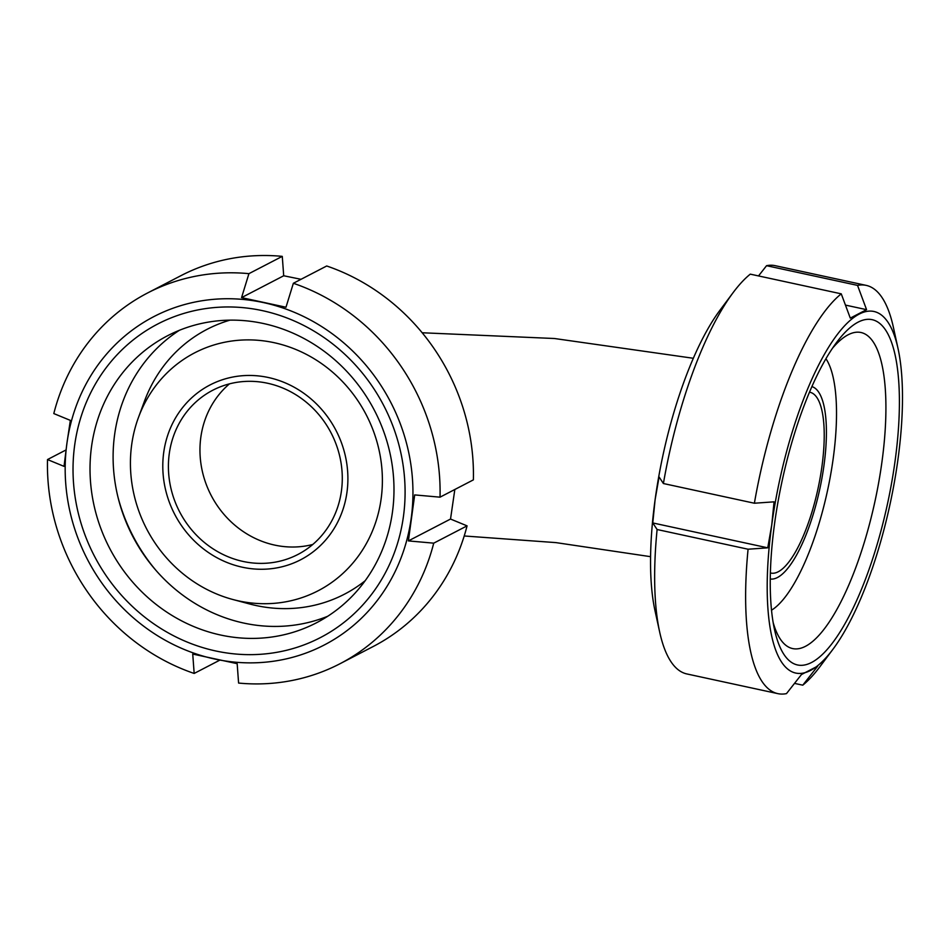 <?xml version="1.0" encoding="UTF-8"?>
<svg xmlns="http://www.w3.org/2000/svg" width="950" height="950" viewBox="0 0 950 950"><rect width="100%" height="100%" fill="white"/><g stroke="black" fill="none" stroke-linecap="round" stroke-linejoin="round"><path stroke-width="1.43" d="M274.692 545.098A92.494 85.393 62.6 0 1 203.597 476.306A92.494 85.393 62.6 0 1 229.461 383.859A92.494 85.393 62.6 0 0 200.818 437.356A92.494 85.393 62.6 0 0 312.776 544.481A92.494 85.393 62.6 0 1 274.692 545.098M809.495 392.172A92.494 28.239 -77.8 0 1 809.97 392.267A92.494 28.239 -77.8 0 1 818.009 488.633A92.494 28.239 -77.8 0 1 770.842 573.064A92.494 28.239 -77.8 0 1 770.367 572.945M811.906 386.603A98.456 30.056 -77.8 0 1 819.791 489.024A98.456 30.056 -77.8 0 1 770.248 579.013M825.942 358.72A134.033 40.921 -77.8 0 1 827.498 490.699A134.033 40.921 -77.8 0 1 771.507 610.209M169.266 453.72A92.494 85.393 62.6 0 1 212.752 390.248A92.494 85.393 62.6 0 1 331.146 433.034A92.494 85.393 62.6 0 1 297.932 554.456A92.494 85.393 62.6 0 1 206.257 543.982A92.494 85.393 62.6 0 1 169.266 453.72M163.709 452.521A98.456 90.903 62.6 0 1 312.419 400.128A98.456 90.903 62.6 0 1 289.916 564.419A98.456 90.903 62.6 0 1 163.709 452.521M131.67 444.802A134.033 123.737 62.6 0 1 138.474 417.43A134.033 123.737 62.6 0 1 293.906 348.697A134.033 123.737 62.6 0 1 378.634 512.062A134.033 123.737 62.6 0 1 232.928 599.521A134.033 123.737 62.6 0 1 131.67 444.802M138.474 417.43L144.436 401.268A149.186 137.726 62.6 0 1 229.995 320.15M365.168 580.735A149.186 137.726 62.6 0 1 249.577 603.962L232.928 599.521M659.074 476.947L663.397 483.526L754.383 503.227L774.06 501.838L771.732 525.018L767.754 547.829L652.781 522.939L655.096 499.771L659.074 476.947M767.754 547.829L748.078 549.219L657.103 529.518L652.781 522.939M748.078 549.219A208.857 63.757 -77.8 0 0 777.824 693.631A208.857 63.757 -77.8 0 0 786.481 693.619L801.456 674.536L817.748 666.092L802.774 685.176L794.521 683.383M758.528 275.928L766.555 265.691L857.541 285.392A208.857 63.757 -77.8 0 1 866.198 285.38A208.857 63.757 -77.8 0 1 893.368 327.228L898.035 348.555A184.989 56.478 -77.8 0 1 897.94 459.551A184.989 56.478 -77.8 0 1 832.936 649.278A184.989 56.478 -77.8 0 1 810.421 670.498A184.989 56.478 -77.8 0 1 771.732 525.018A184.989 56.478 -77.8 0 1 859.251 314.07A184.989 56.478 -77.8 0 1 898.035 348.555M857.541 285.392L866.566 309.664L850.286 318.108L841.249 293.835L750.274 274.146A208.857 63.757 -77.8 0 0 733.174 292.553A208.857 63.757 -77.8 0 0 663.397 483.526M832.936 649.278L819.874 666.758A208.857 63.757 -77.8 0 1 802.774 685.176M766.555 265.691A208.857 63.757 -77.8 0 1 775.212 265.679L866.198 285.38M777.824 693.631L686.85 673.942A208.857 63.757 -77.8 0 1 659.68 632.082A208.857 63.757 -77.8 0 1 657.103 529.518M659.68 632.082L655.013 610.767A184.989 56.478 -77.8 0 1 655.096 499.771A184.989 56.478 -77.8 0 1 720.1 310.032L733.174 292.553M866.566 309.664L845.441 305.093M832.461 348.282A161.69 49.364 -77.8 0 1 848.136 334.78A161.69 49.364 -77.8 0 1 861.009 332.512A161.69 49.364 -77.8 0 1 875.045 500.983A161.69 49.364 -77.8 0 1 792.597 648.565A161.69 49.364 -77.8 0 1 773.122 622.404M858.147 322.121A176.629 53.924 -77.8 0 1 880.436 532.819A176.629 53.924 -77.8 0 1 774.499 629.518A176.629 53.924 -77.8 0 1 836.653 342.368A176.629 53.924 -77.8 0 1 858.147 322.121M754.383 503.227A208.857 63.757 -77.8 0 1 841.249 293.835M219.842 660.131L194.168 673.443L192.731 654.051L237.167 663.67L238.592 683.062A208.857 192.814 62.6 0 0 339.934 663.765L373.279 646.463A208.857 192.814 62.6 0 0 467.067 525.861L433.723 543.163L408.381 540.906L450.526 519.044L467.067 525.861M454.836 489.488L450.526 519.044M408.381 540.906L414.687 494.914L440.028 497.171L473.373 479.869A208.857 192.814 62.6 0 0 326.705 265.988L293.36 283.278L285.986 307.242L241.561 297.623L283.706 275.761L301.031 279.3M241.561 297.623L248.924 273.659L282.269 256.369L283.706 275.761M194.168 673.443A208.857 192.814 62.6 0 1 47.5 459.562L64.042 466.367L66.892 443.531A184.989 170.786 62.6 0 1 263.471 302.587A184.989 170.786 62.6 0 1 411.231 518.071A184.989 170.786 62.6 0 1 214.652 659.015A184.989 170.786 62.6 0 1 66.892 443.531L70.347 420.387L53.806 413.571A208.857 192.814 62.6 0 1 147.594 292.968A208.857 192.814 62.6 0 1 248.924 273.659M293.36 283.278A208.857 192.814 62.6 0 1 440.028 497.171M433.723 543.163A208.857 192.814 62.6 0 1 339.934 663.765M147.594 292.968L180.939 275.666A208.857 192.814 62.6 0 1 282.269 256.369M47.5 459.562L66.037 449.944M155.824 570.214A174.242 160.871 62.6 0 1 118.026 497.337M327.714 616.265A161.69 149.269 62.6 0 1 173.898 588.109A161.69 149.269 62.6 0 1 114.606 434.732A161.69 149.269 62.6 0 1 179.384 330.303M91.521 446.702A161.69 149.269 62.6 0 1 167.556 335.742A161.69 149.269 62.6 0 1 374.514 410.543A161.69 149.269 62.6 0 1 316.457 622.796A161.69 149.269 62.6 0 1 156.204 604.485A161.69 149.269 62.6 0 1 91.521 446.702M74.67 445.218A176.629 163.067 62.6 0 1 341.442 351.227A176.629 163.067 62.6 0 1 301.067 645.964A176.629 163.067 62.6 0 1 74.67 445.218M650.584 556.676L555.952 542.616L464.218 535.978M693.346 358.281L554.456 338.509L422.18 332.761"/></g></svg>
